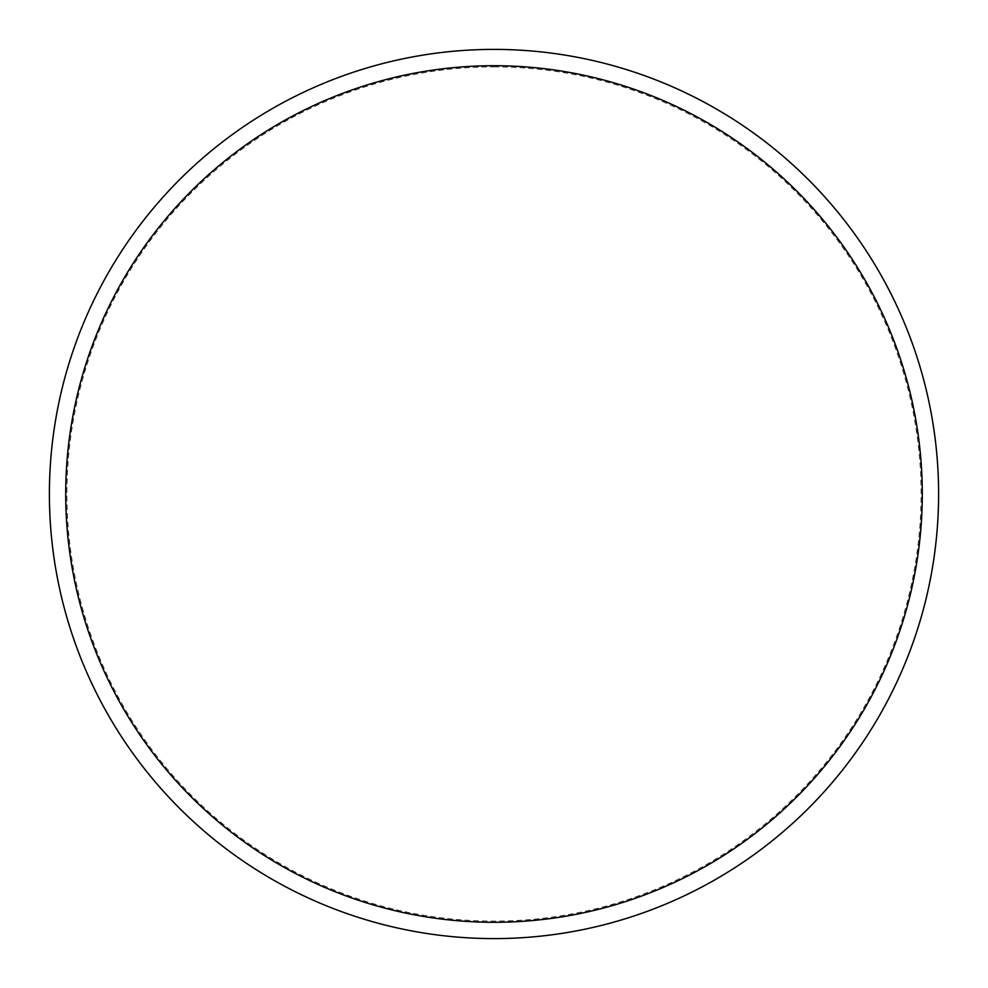 <?xml version="1.0" encoding="UTF-8"?>
<svg xmlns="http://www.w3.org/2000/svg" width="988" height="988" viewBox="0 0 988 988"><rect width="100%" height="100%" fill="white"/><g stroke="black" fill="none" stroke-linecap="round" stroke-linejoin="round"><path stroke-width="0.74" stroke-dasharray="4.94 3.71" d="M494 66.9A427.1 427.1 0 0 1 921.1 494A427.1 427.1 0 0 1 494 921.1A427.1 427.1 0 0 1 66.9 494A427.1 427.1 0 0 1 494 66.9M494 938.6A444.6 444.6 0 0 0 938.6 494A444.6 444.6 0 0 0 494 49.4A444.6 444.6 0 0 0 49.4 494A444.6 444.6 0 0 0 494 938.6"/><path stroke-width="1.48" d="M494 922.286A428.286 428.286 0 0 0 922.286 494A428.286 428.286 0 0 0 494 65.714A428.286 428.286 0 0 0 65.714 494A428.286 428.286 0 0 0 494 922.286M494 49.4A444.6 444.6 0 0 1 938.6 494A444.6 444.6 0 0 1 494 938.6A444.6 444.6 0 0 1 49.4 494A444.6 444.6 0 0 1 494 49.4"/></g></svg>
